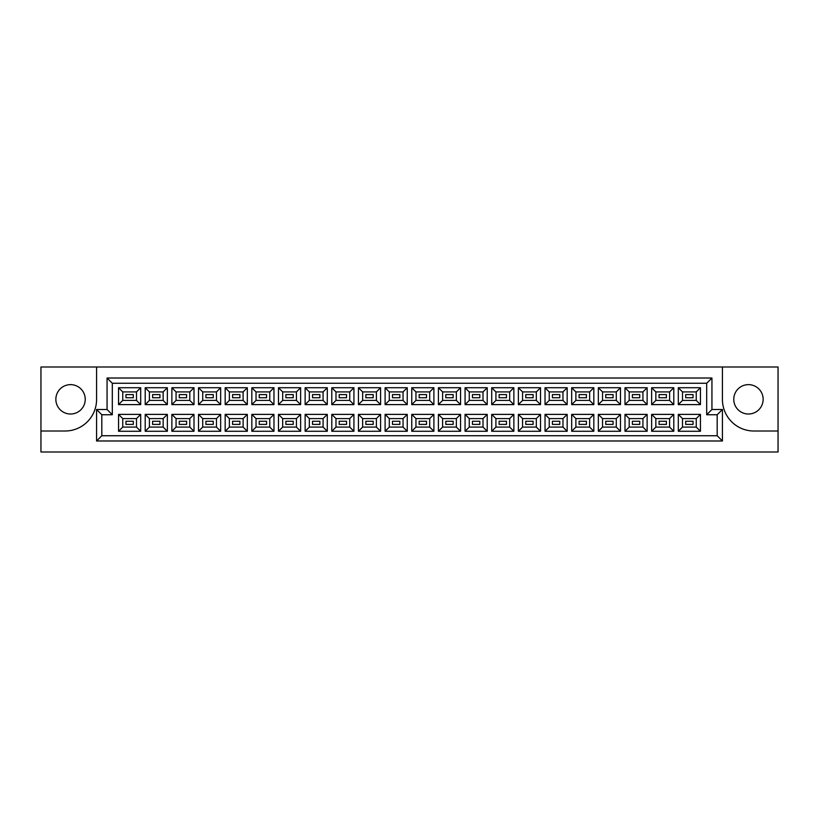 <?xml version="1.0" encoding="UTF-8"?>
<svg xmlns="http://www.w3.org/2000/svg" width="819" height="819" viewBox="0 0 819 819"><rect width="100%" height="100%" fill="white"/><g stroke="black" fill="none" stroke-linecap="round" stroke-linejoin="round"><path stroke-width="1.23" d="M748.453 384.633A14.691 14.691 0 0 0 733.763 399.324A14.691 14.691 0 0 0 748.453 414.015A14.691 14.691 0 0 0 763.144 399.324A14.691 14.691 0 0 0 748.453 384.633M70.547 414.015A14.691 14.691 0 0 1 55.856 399.324A14.691 14.691 0 0 1 70.547 384.633A14.691 14.691 0 0 1 85.237 399.324A14.691 14.691 0 0 1 70.547 414.015M778.05 431.009L778.05 367.004L722.43 367.004L722.43 399.529A31.48 31.48 0 0 0 753.91 431.009L778.05 431.009L778.05 451.996L40.95 451.996L40.95 431.009L65.09 431.009A31.48 31.48 0 0 0 96.57 399.529L96.57 367.004L40.95 367.004L40.95 431.009M722.43 367.004L96.57 367.004M96.57 409.5L107.064 409.5L107.064 378.02L711.936 378.02L711.936 409.5L722.43 409.5L722.43 440.98L96.57 440.98L96.57 409.5L101.812 414.752L101.812 435.739L717.188 435.739L717.188 414.752L706.695 414.752L706.695 383.261L112.305 383.261L112.305 414.752L101.812 414.752M678.306 414.383L700.45 414.383L700.45 431.275L678.306 431.275L678.306 414.383L682.503 418.581L682.503 427.078L696.252 427.078L696.252 418.581L682.503 418.581M678.306 387.725L700.45 387.725L700.45 404.617L678.306 404.617L678.306 387.725L682.503 391.922L682.503 400.419L696.252 400.419L696.252 391.922L682.503 391.922M651.648 414.383L673.791 414.383L673.791 431.275L651.648 431.275L651.648 414.383L655.845 418.581L655.845 427.078L669.594 427.078L669.594 418.581L655.845 418.581M651.648 387.725L673.791 387.725L673.791 404.617L651.648 404.617L651.648 387.725L655.845 391.922L655.845 400.419L669.594 400.419L669.594 391.922L655.845 391.922M624.999 414.383L647.133 414.383L647.133 431.275L624.999 431.275L624.999 414.383L629.197 418.581L629.197 427.078L642.935 427.078L642.935 418.581L629.197 418.581M624.999 387.725L647.133 387.725L647.133 404.617L624.999 404.617L624.999 387.725L629.197 391.922L629.197 400.419L642.935 400.419L642.935 391.922L629.197 391.922M598.341 414.383L620.485 414.383L620.485 431.275L598.341 431.275L598.341 414.383L602.538 418.581L602.538 427.078L616.287 427.078L616.287 418.581L602.538 418.581M598.341 387.725L620.485 387.725L620.485 404.617L598.341 404.617L598.341 387.725L602.538 391.922L602.538 400.419L616.287 400.419L616.287 391.922L602.538 391.922M571.682 414.383L593.826 414.383L593.826 431.275L571.682 431.275L571.682 414.383L575.88 418.581L575.88 427.078L589.629 427.078L589.629 418.581L575.88 418.581M571.682 387.725L593.826 387.725L593.826 404.617L571.682 404.617L571.682 387.725L575.88 391.922L575.88 400.419L589.629 400.419L589.629 391.922L575.88 391.922M545.034 414.383L567.168 414.383L567.168 431.275L545.034 431.275L545.034 414.383L549.232 418.581L549.232 427.078L562.97 427.078L562.97 418.581L549.232 418.581M545.034 387.725L567.168 387.725L567.168 404.617L545.034 404.617L545.034 387.725L549.232 391.922L549.232 400.419L562.97 400.419L562.97 391.922L549.232 391.922M518.376 414.383L540.52 414.383L540.52 431.275L518.376 431.275L518.376 414.383L522.573 418.581L522.573 427.078L536.322 427.078L536.322 418.581L522.573 418.581M518.376 387.725L540.52 387.725L540.52 404.617L518.376 404.617L518.376 387.725L522.573 391.922L522.573 400.419L536.322 400.419L536.322 391.922L522.573 391.922M491.717 414.383L513.861 414.383L513.861 431.275L491.717 431.275L491.717 414.383L495.915 418.581L495.915 427.078L509.664 427.078L509.664 418.581L495.915 418.581M491.717 387.725L513.861 387.725L513.861 404.617L491.717 404.617L491.717 387.725L495.915 391.922L495.915 400.419L509.664 400.419L509.664 391.922L495.915 391.922M465.069 414.383L487.213 414.383L487.213 431.275L465.069 431.275L465.069 414.383L469.267 418.581L469.267 427.078L483.015 427.078L483.015 418.581L469.267 418.581M465.069 387.725L487.213 387.725L487.213 404.617L465.069 404.617L465.069 387.725L469.267 391.922L469.267 400.419L483.015 400.419L483.015 391.922L469.267 391.922M438.411 414.383L460.554 414.383L460.554 431.275L438.411 431.275L438.411 414.383L442.608 418.581L442.608 427.078L456.357 427.078L456.357 418.581L442.608 418.581M438.411 387.725L460.554 387.725L460.554 404.617L438.411 404.617L438.411 387.725L442.608 391.922L442.608 400.419L456.357 400.419L456.357 391.922L442.608 391.922M411.752 414.383L433.896 414.383L433.896 431.275L411.752 431.275L411.752 414.383L415.95 418.581L415.95 427.078L429.699 427.078L429.699 418.581L415.95 418.581M411.752 387.725L433.896 387.725L433.896 404.617L411.752 404.617L411.752 387.725L415.95 391.922L415.95 400.419L429.699 400.419L429.699 391.922L415.95 391.922M385.104 414.383L407.248 414.383L407.248 431.275L385.104 431.275L385.104 414.383L389.301 418.581L389.301 427.078L403.05 427.078L403.05 418.581L389.301 418.581M385.104 387.725L407.248 387.725L407.248 404.617L385.104 404.617L385.104 387.725L389.301 391.922L389.301 400.419L403.05 400.419L403.05 391.922L389.301 391.922M358.446 414.383L380.589 414.383L380.589 431.275L358.446 431.275L358.446 414.383L362.643 418.581L362.643 427.078L376.392 427.078L376.392 418.581L362.643 418.581M358.446 387.725L380.589 387.725L380.589 404.617L358.446 404.617L358.446 387.725L362.643 391.922L362.643 400.419L376.392 400.419L376.392 391.922L362.643 391.922M331.787 414.383L353.931 414.383L353.931 431.275L331.787 431.275L331.787 414.383L335.985 418.581L335.985 427.078L349.733 427.078L349.733 418.581L335.985 418.581M331.787 387.725L353.931 387.725L353.931 404.617L331.787 404.617L331.787 387.725L335.985 391.922L335.985 400.419L349.733 400.419L349.733 391.922L335.985 391.922M305.139 414.383L327.283 414.383L327.283 431.275L305.139 431.275L305.139 414.383L309.336 418.581L309.336 427.078L323.085 427.078L323.085 418.581L309.336 418.581M305.139 387.725L327.283 387.725L327.283 404.617L305.139 404.617L305.139 387.725L309.336 391.922L309.336 400.419L323.085 400.419L323.085 391.922L309.336 391.922M278.48 414.383L300.624 414.383L300.624 431.275L278.48 431.275L278.48 414.383L282.678 418.581L282.678 427.078L296.427 427.078L296.427 418.581L282.678 418.581M278.48 387.725L300.624 387.725L300.624 404.617L278.48 404.617L278.48 387.725L282.678 391.922L282.678 400.419L296.427 400.419L296.427 391.922L282.678 391.922M251.832 414.383L273.966 414.383L273.966 431.275L251.832 431.275L251.832 414.383L256.03 418.581L256.03 427.078L269.768 427.078L269.768 418.581L256.03 418.581M251.832 387.725L273.966 387.725L273.966 404.617L251.832 404.617L251.832 387.725L256.03 391.922L256.03 400.419L269.768 400.419L269.768 391.922L256.03 391.922M225.174 414.383L247.318 414.383L247.318 431.275L225.174 431.275L225.174 414.383L229.371 418.581L229.371 427.078L243.12 427.078L243.12 418.581L229.371 418.581M225.174 387.725L247.318 387.725L247.318 404.617L225.174 404.617L225.174 387.725L229.371 391.922L229.371 400.419L243.12 400.419L243.12 391.922L229.371 391.922M198.515 414.383L220.659 414.383L220.659 431.275L198.515 431.275L198.515 414.383L202.713 418.581L202.713 427.078L216.462 427.078L216.462 418.581L202.713 418.581M198.515 387.725L220.659 387.725L220.659 404.617L198.515 404.617L198.515 387.725L202.713 391.922L202.713 400.419L216.462 400.419L216.462 391.922L202.713 391.922M171.867 414.383L194.001 414.383L194.001 431.275L171.867 431.275L171.867 414.383L176.065 418.581L176.065 427.078L189.803 427.078L189.803 418.581L176.065 418.581M171.867 387.725L194.001 387.725L194.001 404.617L171.867 404.617L171.867 387.725L176.065 391.922L176.065 400.419L189.803 400.419L189.803 391.922L176.065 391.922M145.209 414.383L167.352 414.383L167.352 431.275L145.209 431.275L145.209 414.383L149.406 418.581L149.406 427.078L163.155 427.078L163.155 418.581L149.406 418.581M145.209 387.725L167.352 387.725L167.352 404.617L145.209 404.617L145.209 387.725L149.406 391.922L149.406 400.419L163.155 400.419L163.155 391.922L149.406 391.922M118.55 414.383L140.694 414.383L140.694 431.275L118.55 431.275L118.55 414.383L122.748 418.581L122.748 427.078L136.497 427.078L136.497 418.581L122.748 418.581M118.55 387.725L140.694 387.725L140.694 404.617L118.55 404.617L118.55 387.725L122.748 391.922L122.748 400.419L136.497 400.419L136.497 391.922L122.748 391.922M133.302 397.747L133.302 394.594L125.952 394.594L125.952 397.747L133.302 397.747M159.951 397.747L159.951 394.594L152.61 394.594L152.61 397.747L159.951 397.747M186.609 394.594L179.259 394.594L179.259 397.747L186.609 397.747L186.609 394.594M213.257 394.594L205.917 394.594L205.917 397.747L213.257 397.747L213.257 394.594M239.916 394.594L232.576 394.594L232.576 397.747L239.916 397.747L239.916 394.594M266.574 394.594L259.224 394.594L259.224 397.747L266.574 397.747L266.574 394.594M293.222 394.594L285.882 394.594L285.882 397.747L293.222 397.747L293.222 394.594M319.881 394.594L312.53 394.594L312.53 397.747L319.881 397.747L319.881 394.594M346.539 394.594L339.189 394.594L339.189 397.747L346.539 397.747L346.539 394.594M373.188 394.594L365.847 394.594L365.847 397.747L373.188 397.747L373.188 394.594M399.846 394.594L392.496 394.594L392.496 397.747L399.846 397.747L399.846 394.594M426.504 394.594L419.154 394.594L419.154 397.747L426.504 397.747L426.504 394.594M453.153 394.594L445.812 394.594L445.812 397.747L453.153 397.747L453.153 394.594M479.811 394.594L472.461 394.594L472.461 397.747L479.811 397.747L479.811 394.594M506.47 394.594L499.119 394.594L499.119 397.747L506.47 397.747L506.47 394.594M533.118 394.594L525.778 394.594L525.778 397.747L533.118 397.747L533.118 394.594M559.776 394.594L552.426 394.594L552.426 397.747L559.776 397.747L559.776 394.594M586.424 394.594L579.084 394.594L579.084 397.747L586.424 397.747L586.424 394.594M613.083 394.594L605.743 394.594L605.743 397.747L613.083 397.747L613.083 394.594M639.741 394.594L632.391 394.594L632.391 397.747L639.741 397.747L639.741 394.594M666.39 394.594L659.049 394.594L659.049 397.747L666.39 397.747L666.39 394.594M693.048 394.594L685.698 394.594L685.698 397.747L693.048 397.747L693.048 394.594M133.302 421.253L125.952 421.253L125.952 424.406L133.302 424.406L133.302 421.253L125.952 421.253L125.952 424.406L133.302 424.406L133.302 421.253M159.951 421.253L152.61 421.253L152.61 424.406L159.951 424.406L159.951 421.253L159.951 424.406L152.61 424.406L152.61 421.253L159.951 421.253M186.609 421.253L179.259 421.253L179.259 424.406L186.609 424.406L186.609 421.253L179.259 421.253L179.259 424.406L186.609 424.406L186.609 421.253M213.257 421.253L205.917 421.253L205.917 424.406L213.257 424.406L213.257 421.253L213.257 424.406L205.917 424.406L205.917 421.253L213.257 421.253M239.916 421.253L232.576 421.253L232.576 424.406L239.916 424.406L239.916 421.253L232.576 421.253L232.576 424.406L239.916 424.406L239.916 421.253M266.574 421.253L259.224 421.253L259.224 424.406L266.574 424.406L266.574 421.253L266.574 424.406L259.224 424.406L259.224 421.253L266.574 421.253M293.222 421.253L285.882 421.253L285.882 424.406L293.222 424.406L293.222 421.253L285.882 421.253L285.882 424.406L293.222 424.406L293.222 421.253M319.881 421.253L312.53 421.253L312.53 424.406L319.881 424.406L319.881 421.253L319.881 424.406L312.53 424.406L312.53 421.253L319.881 421.253M346.539 421.253L339.189 421.253L339.189 424.406L346.539 424.406L346.539 421.253L339.189 421.253L339.189 424.406L346.539 424.406L346.539 421.253M373.188 421.253L365.847 421.253L365.847 424.406L373.188 424.406L373.188 421.253L373.188 424.406L365.847 424.406L365.847 421.253L373.188 421.253M399.846 421.253L392.496 421.253L392.496 424.406L399.846 424.406L399.846 421.253L392.496 421.253L392.496 424.406L399.846 424.406L399.846 421.253M426.504 421.253L419.154 421.253L419.154 424.406L426.504 424.406L426.504 421.253L426.504 424.406L419.154 424.406L419.154 421.253L426.504 421.253M453.153 421.253L445.812 421.253L445.812 424.406L453.153 424.406L453.153 421.253L445.812 421.253L445.812 424.406L453.153 424.406L453.153 421.253M479.811 421.253L472.461 421.253L472.461 424.406L479.811 424.406L479.811 421.253L479.811 424.406L472.461 424.406L472.461 421.253L479.811 421.253M506.47 421.253L499.119 421.253L499.119 424.406L506.47 424.406L506.47 421.253L499.119 421.253L499.119 424.406L506.47 424.406L506.47 421.253M533.118 421.253L525.778 421.253L525.778 424.406L533.118 424.406L533.118 421.253L533.118 424.406L525.778 424.406L525.778 421.253L533.118 421.253M559.776 421.253L552.426 421.253L552.426 424.406L559.776 424.406L559.776 421.253L552.426 421.253L552.426 424.406L559.776 424.406L559.776 421.253M586.424 421.253L579.084 421.253L579.084 424.406L586.424 424.406L586.424 421.253L586.424 424.406L579.084 424.406L579.084 421.253L586.424 421.253M613.083 421.253L605.743 421.253L605.743 424.406L613.083 424.406L613.083 421.253L605.743 421.253L605.743 424.406L613.083 424.406L613.083 421.253M639.741 421.253L632.391 421.253L632.391 424.406L639.741 424.406L639.741 421.253L639.741 424.406L632.391 424.406L632.391 421.253L639.741 421.253M666.39 421.253L659.049 421.253L659.049 424.406L666.39 424.406L666.39 421.253L659.049 421.253L659.049 424.406L666.39 424.406L666.39 421.253M693.048 421.253L685.698 421.253L685.698 424.406L693.048 424.406L693.048 421.253L693.048 424.406L685.698 424.406L685.698 421.253L693.048 421.253M122.748 400.419L118.55 404.617M136.497 400.419L140.694 404.617M140.694 387.725L136.497 391.922M122.748 427.078L118.55 431.275M136.497 427.078L140.694 431.275M140.694 414.383L136.497 418.581M149.406 400.419L145.209 404.617M163.155 400.419L167.352 404.617M167.352 387.725L163.155 391.922M149.406 427.078L145.209 431.275M163.155 427.078L167.352 431.275M167.352 414.383L163.155 418.581M176.065 400.419L171.867 404.617M189.803 400.419L194.001 404.617M194.001 387.725L189.803 391.922M176.065 427.078L171.867 431.275M189.803 427.078L194.001 431.275M194.001 414.383L189.803 418.581M202.713 400.419L198.515 404.617M216.462 400.419L220.659 404.617M220.659 387.725L216.462 391.922M202.713 427.078L198.515 431.275M216.462 427.078L220.659 431.275M220.659 414.383L216.462 418.581M229.371 400.419L225.174 404.617M243.12 400.419L247.318 404.617M247.318 387.725L243.12 391.922M229.371 427.078L225.174 431.275M243.12 427.078L247.318 431.275M247.318 414.383L243.12 418.581M256.03 400.419L251.832 404.617M269.768 400.419L273.966 404.617M273.966 387.725L269.768 391.922M256.03 427.078L251.832 431.275M269.768 427.078L273.966 431.275M273.966 414.383L269.768 418.581M282.678 400.419L278.48 404.617M296.427 400.419L300.624 404.617M300.624 387.725L296.427 391.922M282.678 427.078L278.48 431.275M296.427 427.078L300.624 431.275M300.624 414.383L296.427 418.581M309.336 400.419L305.139 404.617M323.085 400.419L327.283 404.617M327.283 387.725L323.085 391.922M309.336 427.078L305.139 431.275M323.085 427.078L327.283 431.275M327.283 414.383L323.085 418.581M335.985 400.419L331.787 404.617M349.733 400.419L353.931 404.617M353.931 387.725L349.733 391.922M335.985 427.078L331.787 431.275M349.733 427.078L353.931 431.275M353.931 414.383L349.733 418.581M362.643 400.419L358.446 404.617M376.392 400.419L380.589 404.617M380.589 387.725L376.392 391.922M362.643 427.078L358.446 431.275M376.392 427.078L380.589 431.275M380.589 414.383L376.392 418.581M389.301 400.419L385.104 404.617M403.05 400.419L407.248 404.617M407.248 387.725L403.05 391.922M389.301 427.078L385.104 431.275M403.05 427.078L407.248 431.275M407.248 414.383L403.05 418.581M415.95 400.419L411.752 404.617M429.699 400.419L433.896 404.617M433.896 387.725L429.699 391.922M415.95 427.078L411.752 431.275M429.699 427.078L433.896 431.275M433.896 414.383L429.699 418.581M442.608 400.419L438.411 404.617M456.357 400.419L460.554 404.617M460.554 387.725L456.357 391.922M442.608 427.078L438.411 431.275M456.357 427.078L460.554 431.275M460.554 414.383L456.357 418.581M469.267 400.419L465.069 404.617M483.015 400.419L487.213 404.617M487.213 387.725L483.015 391.922M469.267 427.078L465.069 431.275M483.015 427.078L487.213 431.275M487.213 414.383L483.015 418.581M495.915 400.419L491.717 404.617M509.664 400.419L513.861 404.617M513.861 387.725L509.664 391.922M495.915 427.078L491.717 431.275M509.664 427.078L513.861 431.275M513.861 414.383L509.664 418.581M522.573 400.419L518.376 404.617M536.322 400.419L540.52 404.617M540.52 387.725L536.322 391.922M522.573 427.078L518.376 431.275M536.322 427.078L540.52 431.275M540.52 414.383L536.322 418.581M549.232 400.419L545.034 404.617M562.97 400.419L567.168 404.617M567.168 387.725L562.97 391.922M549.232 427.078L545.034 431.275M562.97 427.078L567.168 431.275M567.168 414.383L562.97 418.581M575.88 400.419L571.682 404.617M589.629 400.419L593.826 404.617M593.826 387.725L589.629 391.922M575.88 427.078L571.682 431.275M589.629 427.078L593.826 431.275M593.826 414.383L589.629 418.581M602.538 400.419L598.341 404.617M616.287 400.419L620.485 404.617M620.485 387.725L616.287 391.922M602.538 427.078L598.341 431.275M616.287 427.078L620.485 431.275M620.485 414.383L616.287 418.581M629.197 400.419L624.999 404.617M642.935 400.419L647.133 404.617M647.133 387.725L642.935 391.922M629.197 427.078L624.999 431.275M642.935 427.078L647.133 431.275M647.133 414.383L642.935 418.581M655.845 400.419L651.648 404.617M669.594 400.419L673.791 404.617M673.791 387.725L669.594 391.922M655.845 427.078L651.648 431.275M669.594 427.078L673.791 431.275M673.791 414.383L669.594 418.581M682.503 400.419L678.306 404.617M696.252 400.419L700.45 404.617M700.45 387.725L696.252 391.922M682.503 427.078L678.306 431.275M696.252 427.078L700.45 431.275M700.45 414.383L696.252 418.581M101.812 435.739L96.57 440.98M717.188 435.739L722.43 440.98M107.064 409.5L112.305 414.752M717.188 414.752L722.43 409.5M107.064 378.02L112.305 383.261M706.695 414.752L711.936 409.5M711.936 378.02L706.695 383.261"/></g></svg>
